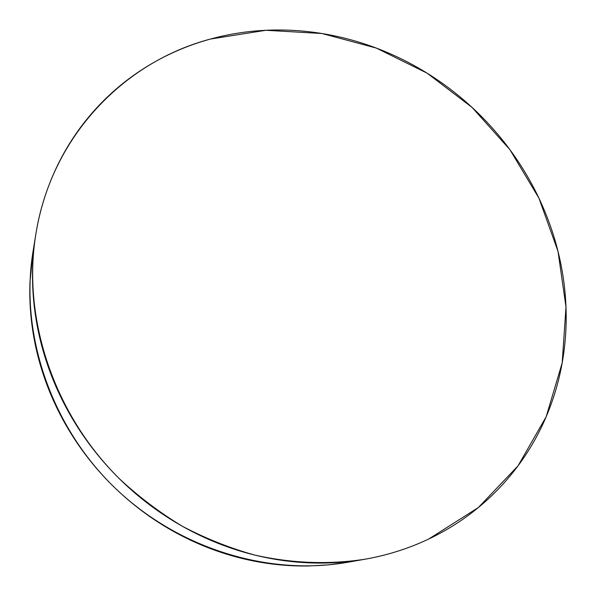 <?xml version="1.0" encoding="UTF-8"?>
<svg xmlns="http://www.w3.org/2000/svg" width="596" height="596" viewBox="0 0 596 596"><rect width="100%" height="100%" fill="white"/><g stroke="black" fill="none" stroke-linecap="round" stroke-linejoin="round"><path stroke-width="0.89" d="M210.47 39.045L265.89 30.284L321.967 33.503L376.374 48.097L427.041 73.129L472.099 107.436L509.893 149.641L538.94 198.177L557.99 251.266L565.991 306.91L562.184 362.889L546.167 416.753L518.006 465.878L478.372 507.531L428.651 539.06C408.796 548.469 387.668 555.174 365.251 559.175C329.32 564.77 291.697 563.458 254.365 554.973C229.631 548.044 205.657 538.493 182.451 526.32C159.914 512.739 138.942 496.93 119.535 478.886C53.267 413.4 22.186 317.966 35.812 234.31C51.301 136.156 124.318 61.738 210.47 39.045C194.587 43.389 179.262 49.289 164.489 56.732C149.708 64.189 135.791 73.144 122.716 83.596C109.657 94.056 97.744 105.887 86.986 119.088C76.243 132.312 66.931 146.698 59.064 162.261C51.204 177.839 45.028 194.311 40.535 211.684C36.065 229.065 33.45 246.997 32.706 265.473C31.983 283.957 33.212 302.582 36.408 321.341C39.619 340.107 44.782 358.561 51.889 376.709C59.019 394.85 67.966 412.231 78.724 428.852C89.512 445.458 101.871 460.887 115.795 475.139C129.742 489.368 144.917 502.063 161.322 513.223C177.735 524.361 194.966 533.711 213.01 541.265C231.054 548.797 249.463 554.392 268.237 558.042C287.011 561.678 305.696 563.347 324.291 563.056C342.879 562.743 360.96 560.545 378.542 556.47C396.109 552.38 412.812 546.577 428.651 539.06C444.474 531.535 459.151 522.543 472.673 512.083C486.187 501.608 498.338 489.949 509.133 477.098C519.913 464.247 529.211 450.502 537.011 435.877C544.796 421.253 551.032 406.04 555.71 390.246C560.382 374.459 563.488 358.375 565.03 342.007C566.565 325.639 566.58 309.264 565.075 292.874C563.563 276.492 560.598 260.348 556.195 244.442C551.784 228.551 546.033 213.13 538.94 198.177C531.848 183.233 523.541 168.973 514.028 155.4C504.507 141.826 493.928 129.131 482.291 117.308C470.646 105.485 458.115 94.712 444.69 84.975C431.266 75.252 417.133 66.715 402.3 59.377C387.46 52.038 372.127 46.034 356.304 41.347C340.472 36.669 324.373 33.421 308.013 31.603C291.645 29.8 275.27 29.502 258.873 30.716C242.483 31.938 226.346 34.717 210.47 39.045M35.604 235.614L32.989 251.81C19.914 332.143 49.542 423.309 112.741 485.77C176.081 548.089 267.656 576.444 347.796 562.252L365.251 559.175M33.182 250.588L29.994 281.714C29.293 299.438 30.456 317.288 33.495 335.243C36.557 353.204 41.474 370.861 48.246 388.205C55.041 405.548 63.571 422.147 73.829 438.015C84.111 453.876 95.896 468.598 109.18 482.194C122.485 495.768 136.961 507.874 152.621 518.52C168.288 529.136 184.745 538.046 201.992 545.251C219.231 552.425 236.843 557.752 254.805 561.238C272.767 564.695 290.669 566.274 308.497 565.984L328.798 564.844L348.697 562.088"/></g></svg>
